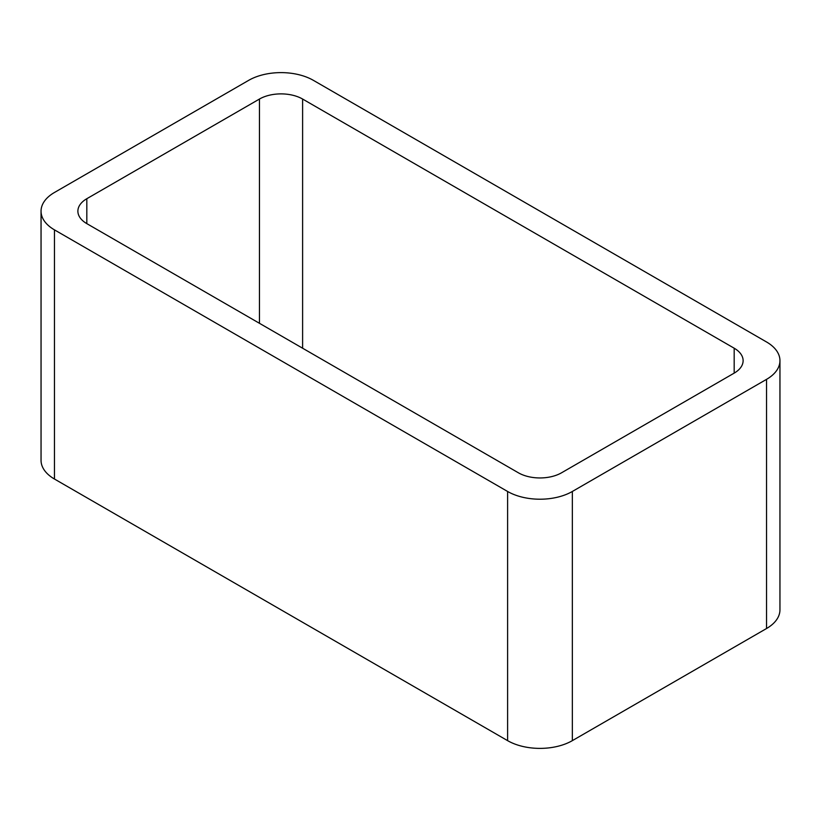 <?xml version="1.0" encoding="UTF-8"?>
<svg xmlns="http://www.w3.org/2000/svg" width="821" height="821" viewBox="0 0 821 821"><rect width="100%" height="100%" fill="white"/><g stroke="black" fill="none" stroke-linecap="round" stroke-linejoin="round"><path stroke-width="1.23" d="M54.453 479.023L507.604 740.645A45.771 26.426 0 0 0 572.34 740.645L766.547 628.517L766.547 379.353L572.34 491.471A45.771 26.426 0 0 1 507.604 491.471L54.453 229.859A45.771 26.426 0 0 1 41.05 211.171L41.05 460.335A45.771 26.426 0 0 0 54.453 479.023L54.453 229.859M766.547 379.353A45.771 26.426 0 0 0 779.95 360.665A45.771 26.426 0 0 0 766.547 341.977L313.396 80.355A45.771 26.426 0 0 0 248.66 80.355L54.453 192.483A45.771 26.426 0 0 0 41.05 211.171M766.547 628.517A45.771 26.426 0 0 0 779.95 609.829L779.95 360.665M302.61 348.207L302.61 99.043L734.179 348.207A30.521 17.621 0 0 1 743.118 360.665A30.521 17.621 0 0 1 734.179 373.124L561.543 472.793A30.521 17.621 0 0 1 518.39 472.793L86.821 223.63L86.821 198.713A30.521 17.621 0 0 0 77.882 211.171A30.521 17.621 0 0 0 86.821 223.63M86.821 198.713L259.457 99.043A30.521 17.621 0 0 1 302.61 99.043M572.34 740.645L572.34 491.471M507.604 740.645L507.604 491.471M734.179 373.124L734.179 348.207M259.457 323.289L259.457 99.043"/></g></svg>

